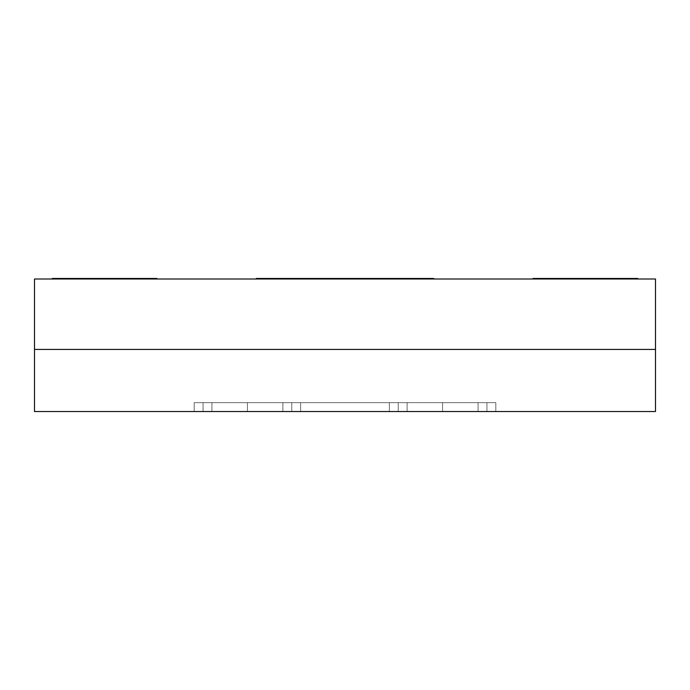 <?xml version="1.0" encoding="UTF-8"?>
<svg xmlns="http://www.w3.org/2000/svg" width="690" height="690" viewBox="0 0 690 690"><rect width="100%" height="100%" fill="white"/><g stroke="black" fill="none" stroke-linecap="round" stroke-linejoin="round"><path stroke-width="0.52" stroke-dasharray="3.45 2.59" d="M87.725 278.467L87.725 278.993L156.923 278.993L156.923 278.467L52.242 278.993L156.923 278.993L52.242 278.993L52.242 278.467L156.923 278.467L156.923 278.993L52.242 278.993L52.242 278.467L87.725 278.467M602.275 278.993L533.077 278.993L602.275 278.993L602.275 278.467L568.56 278.467L568.56 278.993L533.077 278.993L533.077 278.467L568.56 278.467L568.56 278.993L637.758 278.467L637.758 278.993L533.077 278.993L533.077 278.467L637.758 278.467L637.758 278.993L602.275 278.993M398.225 278.993L256.283 278.993L398.225 278.993L398.225 278.467L291.775 278.467L291.775 278.993L256.283 278.993L256.283 278.467L291.775 278.467L291.775 278.993L433.717 278.467L433.717 278.993L256.283 278.993L256.283 278.467L433.717 278.467L433.717 278.993L398.225 278.993M655.5 349.433L655.5 278.993L655.5 349.433L34.5 349.433L34.5 278.993L655.5 278.993L34.5 278.993L34.5 349.433L655.5 349.433L34.5 349.433L34.5 411.533L34.5 349.433L655.5 349.433L655.5 411.533L655.5 349.433M655.5 411.533L34.5 411.533L655.5 411.533M442.583 411.533L194.183 411.533L442.583 411.533L442.583 402.667L247.417 402.667L247.417 411.533L194.183 411.533L194.183 402.667L247.417 402.667L194.183 402.667L194.183 411.533L194.183 402.667L194.183 411.533L203.058 411.533L203.058 402.667L194.183 402.667L211.925 402.667L211.925 411.533L203.058 411.533L203.058 402.667L203.058 411.533L211.925 411.533L211.925 402.667L211.925 411.533L211.925 402.667L203.058 402.667L203.058 411.533L194.183 411.533L194.183 402.667L194.183 411.533L194.183 402.667L194.183 411.533L247.417 411.533L247.417 402.667L247.417 411.533L495.817 411.533L495.817 402.667L442.583 402.667L442.583 411.533L442.583 402.667L495.817 402.667L495.817 411.533L495.817 402.667L495.817 411.533L486.942 411.533L486.942 402.667L495.817 402.667L478.075 402.667L478.075 411.533L486.942 411.533L486.942 402.667L486.942 411.533L478.075 411.533L478.075 402.667L478.075 411.533L478.075 402.667L486.942 402.667L486.942 411.533L495.817 411.533L495.817 402.667L495.817 411.533L495.817 402.667L495.817 411.533L247.417 411.533L247.417 402.667L442.583 402.667L442.583 411.533L442.583 402.667L495.817 402.667L227.045 402.667L247.417 402.667L247.417 411.533L194.183 411.533L194.183 402.667L247.417 402.667L194.183 402.667L194.183 411.533L194.183 402.667L194.183 411.533L203.058 411.533L203.058 402.667L194.183 402.667L211.925 402.667L211.925 411.533L203.058 411.533L203.058 402.667L203.058 411.533L211.925 411.533L211.925 402.667L211.925 411.533L211.925 402.667L203.058 402.667L203.058 411.533L194.183 411.533L194.183 402.667L194.183 411.533L194.183 402.667L194.183 411.533L247.417 411.533L247.417 402.667L247.417 411.533L495.817 411.533L495.817 402.667L442.583 402.667L442.583 411.533L442.583 402.667L495.817 402.667L495.817 411.533L495.817 402.667L495.817 411.533L486.942 411.533L486.942 402.667L495.817 402.667L478.075 402.667L478.075 411.533L486.942 411.533L486.942 402.667L486.942 411.533L478.075 411.533L478.075 402.667L478.075 411.533L478.075 402.667L486.942 402.667L486.942 411.533L495.817 411.533L495.817 402.667L495.817 411.533L495.817 402.667L495.817 411.533L247.417 411.533L247.417 402.667L442.583 402.667L442.583 411.533L495.817 411.533L247.417 411.533L442.583 411.533M282.9 402.667L407.1 402.667L282.9 402.667L300.642 402.667L300.642 411.533L282.9 411.533L282.9 402.667L282.9 411.533L282.9 402.667L282.9 411.533L300.642 411.533L300.642 402.667L389.358 402.667L389.358 411.533L300.642 411.533L300.642 402.667L389.358 402.667L389.358 411.533L407.1 411.533L407.1 402.667L389.358 402.667L407.1 402.667L407.1 411.533L407.1 402.667L407.1 411.533L389.358 411.533L389.358 402.667L389.358 411.533L300.642 411.533L300.642 402.667L407.1 402.667L282.9 402.667L300.642 402.667L300.642 411.533L407.1 411.533L282.9 411.533L407.1 411.533L282.9 411.533L282.9 402.667L282.9 411.533L282.9 402.667L282.9 411.533L300.642 411.533L300.642 402.667L282.9 402.667M398.225 402.667L291.775 402.667L398.225 402.667L398.225 411.533L291.775 411.533L291.775 402.667L398.225 402.667L398.225 411.533L398.225 402.667L291.775 402.667L291.775 411.533L398.225 411.533L398.225 402.667L291.775 402.667L291.775 411.533L291.775 402.667L291.775 411.533L398.225 411.533L291.775 411.533L398.225 411.533L398.225 402.667L398.225 411.533L398.225 402.667L398.225 411.533L291.775 411.533L291.775 402.667L398.225 402.667L291.775 402.667L291.775 411.533L291.775 402.667L398.225 402.667M398.225 411.533L291.775 411.533L398.225 411.533M247.417 402.667L495.817 402.667L247.417 402.667M194.183 411.533L247.417 411.533L194.183 411.533M389.358 411.533L300.642 411.533L300.642 402.667L389.358 402.667L389.358 411.533L407.1 411.533L407.1 402.667L389.358 402.667L389.358 411.533L389.358 402.667L407.1 402.667L407.1 411.533L407.1 402.667L407.1 411.533L300.642 411.533L300.642 402.667L389.358 402.667L389.358 411.533"/><path stroke-width="1.03" d="M156.923 278.993L156.923 278.467L156.923 278.993M87.725 278.993L87.725 278.467L156.923 278.467L52.242 278.467L52.242 278.993L52.242 278.467L87.725 278.467L87.725 278.993M637.758 278.993L637.758 278.467L602.275 278.467L602.275 278.993L602.275 278.467L568.56 278.467L637.758 278.467L637.758 278.993M568.56 278.993L568.56 278.467L533.077 278.467L533.077 278.993L533.077 278.467L568.56 278.467L568.56 278.993M433.717 278.993L433.717 278.467L398.225 278.467L398.225 278.993L398.225 278.467L291.775 278.467L433.717 278.467L433.717 278.993M291.775 278.993L291.775 278.467L256.283 278.467L256.283 278.993L256.283 278.467L291.775 278.467L291.775 278.993M655.5 278.993L655.5 349.433L655.5 278.993L34.5 278.993L34.5 349.433L34.5 278.993L655.5 278.993M34.5 349.433L655.5 349.433L655.5 411.533L655.5 349.433L34.5 349.433L655.5 349.433L34.5 349.433L34.5 411.533L34.5 349.433M34.5 411.533L655.5 411.533L34.5 411.533"/></g></svg>

